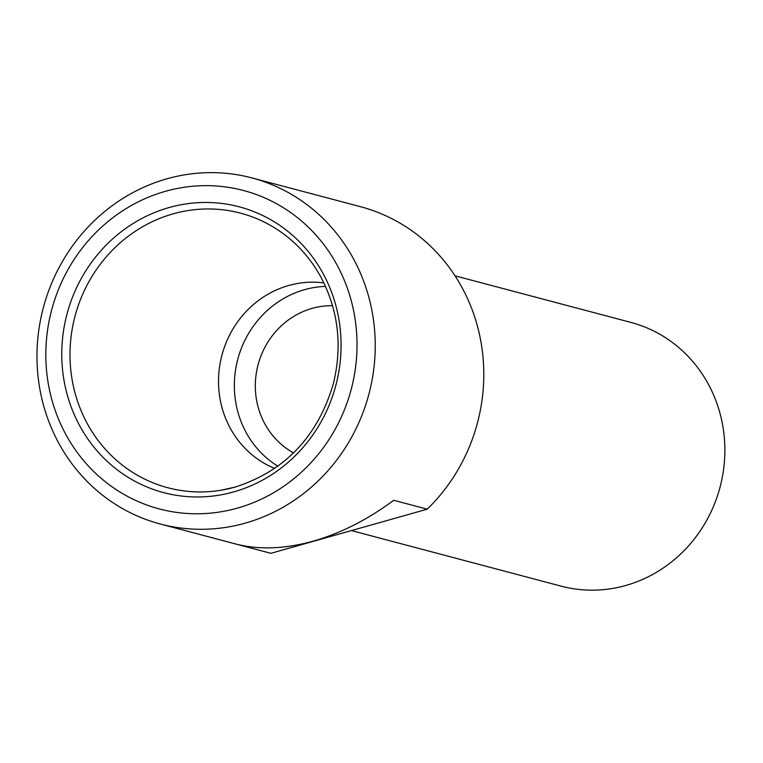 <?xml version="1.0" encoding="UTF-8"?>
<svg xmlns="http://www.w3.org/2000/svg" width="763" height="763" viewBox="0 0 763 763"><rect width="100%" height="100%" fill="white"/><g stroke="black" fill="none" stroke-linecap="round" stroke-linejoin="round"><path stroke-width="1.14" d="M277.866 466.183A96.663 90.95 104.8 0 1 235.49 370.303A96.663 90.95 104.8 0 1 304.551 289.673A96.663 90.95 104.8 0 1 325.505 286.402M332.554 305.715A78.169 73.544 -75.2 0 0 312.086 308.395A78.169 73.544 -75.2 0 0 255.986 375.434A78.169 73.544 -75.2 0 0 293.555 452.898M427.232 509.169L393.708 500.29C367.737 519.584 340.908 533.213 313.212 541.148C285.543 548.835 260.278 549.932 237.398 544.42L270.922 553.309L427.232 509.169A179 168.423 -75.2 0 0 479.46 334.385A179 168.423 -75.2 0 0 360.508 206.697L251.952 177.932A179 168.423 104.8 0 1 375.205 349.254A179 168.423 104.8 0 1 245.219 523.141A179 168.423 104.8 0 1 160.259 524A179 168.423 104.8 0 1 43.3 307.832A179 168.423 104.8 0 1 251.952 177.932M160.259 524L268.805 552.765A179 168.423 -75.2 0 0 270.922 553.309M233.716 491.897A147.812 139.076 104.8 0 1 67.592 311.867A147.812 139.076 104.8 0 1 302.94 245.409A147.812 139.076 104.8 0 1 233.716 491.897M237.407 508.12A164.684 154.946 104.8 0 1 52.323 307.546A164.684 154.946 104.8 0 1 314.528 233.507A164.684 154.946 104.8 0 1 237.407 508.12M351.657 530.638L561.063 586.127A136.396 128.337 -75.2 0 0 625.803 585.469A136.396 128.337 -75.2 0 0 724.85 452.964A136.396 128.337 -75.2 0 0 630.934 322.425L455.015 275.815M274.709 468.415A96.663 90.95 104.8 0 1 221.938 355.157A96.663 90.95 104.8 0 1 323.865 282.901M235.214 487.052A142.013 133.62 104.8 0 1 221.108 490.208A142.013 133.62 104.8 0 1 75.012 316.235A142.013 133.62 104.8 0 1 288.09 237.427C301.662 248.49 312.706 261.938 321.242 277.751C338.41 310.799 342.463 346.04 333.412 383.465C317.856 436.493 285.085 471.038 235.099 487.08L221.108 490.208"/></g></svg>
